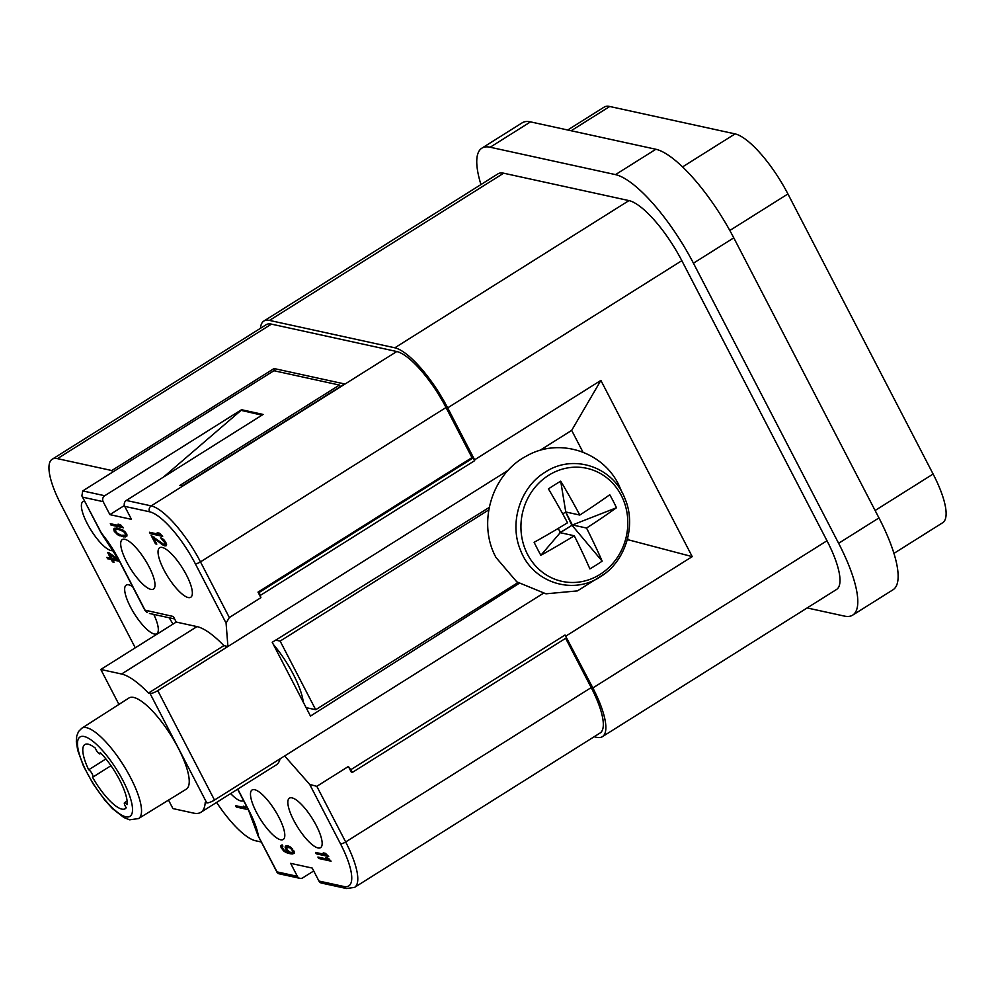 <?xml version="1.0" encoding="UTF-8"?>
<svg xmlns="http://www.w3.org/2000/svg" width="995" height="995" viewBox="0 0 995 995"><rect width="100%" height="100%" fill="white"/><g stroke="black" fill="none" stroke-linecap="round" stroke-linejoin="round"><path stroke-width="1.49" d="M123.517 531.517L125.283 533.544L125.445 535.223L121.017 535.285L116.34 532.611L115.308 529.713L117.883 529.253L123.517 531.517L124.238 531.056M121.452 530.236L122.248 529.738M124.412 532.325L125.096 531.89M125.283 533.544L126.066 533.046M125.619 534.638L126.651 533.992M125.445 535.223L126.788 534.377M115.308 529.713L117.733 528.196M116.415 529.141L117.87 528.221M117.883 529.253L119.102 528.494M119.736 529.651L120.731 529.029M113.89 528.793L114.151 531.106L117.684 534.763L123.728 536.902L126.875 536.106L126.601 533.83L123.069 530.173L117.024 528.034L113.89 528.793L115.047 528.059M113.691 529.775L116.502 528.009M114.151 531.106L115.184 530.459M115.134 532.561L115.942 532.051M116.527 533.892L117.248 533.432M117.684 534.763L118.529 534.228M118.99 535.459L119.873 534.9M119.897 535.857L120.892 535.235M121.353 536.38L122.559 535.621M123.728 536.902L126.962 534.875M124.935 536.964L126.95 535.696M125.606 536.902L126.862 536.143M120.631 525.945L110.308 523.693L111.03 525.074L123.479 527.798L120.184 524.614L118.057 524.154L120.631 525.945L121.402 525.459M111.03 525.074L112.485 524.166M161.426 538.979L164.697 542.561L164.859 544.253L163.777 544.427L151.165 535.497L155.494 543.842L156.812 544.128L153.454 537.636L162.284 544.713L165.966 545.932L166.14 543.083L163.541 539.439L160.817 537.81L161.426 538.979L162.235 538.457M165.021 545.932L166.563 544.962M164.498 545.807L166.588 544.501M163.317 545.347L166.277 543.494M162.284 544.713L163.217 544.128M153.454 537.636L154.213 537.163M155.494 543.842L156.377 543.282M162.459 539.613L163.168 539.166M163.342 540.422L164.063 539.974M164.212 541.641L164.996 541.156M164.697 542.561L165.568 542.014M165.033 543.668L166.09 542.996M164.859 544.253L166.24 543.382M159.809 534.514L149.486 532.25L150.208 533.643L162.658 536.367L159.362 533.171L157.235 532.711L159.809 534.514L160.581 534.029M150.208 533.643L151.663 532.723M328.25 859.307L317.915 857.056L318.636 858.449L331.086 861.172L327.79 857.976L325.676 857.516L328.25 859.307L329.009 858.834M318.636 858.449L320.091 857.528M325.85 854.68L315.514 852.416L316.236 853.809L328.686 856.533L325.39 853.337L323.263 852.877L325.85 854.68L326.609 854.195M316.236 853.809L317.691 852.889M286.734 847.193L290.453 848.001L292.804 851.198L292.729 852.416L290.055 852.242L287.505 850.041L286.572 847.777L288.562 846.048M287.294 846.907L288.612 846.073M287.965 846.844L288.936 846.235M288.5 846.969L289.346 846.434M289.408 847.367L290.154 846.894M290.453 848.001L291.162 847.553L289.732 846.621L287.107 845.626L285.316 846.272L286.075 845.8M291.336 848.822L292.032 848.387M291.958 849.568L292.704 849.108M292.804 851.198L293.687 850.638M292.903 851.832L293.96 851.16M292.729 852.416L294.097 851.546M280.938 845.514L281.075 847.603L283.824 851.086L284.533 850.625L282.281 847.665L282.891 846.111L282.306 844.991L280.938 845.514L281.684 845.053M280.739 846.496L282.518 845.389M281.075 847.603L282.232 846.882M281.56 848.536L282.443 847.976M282.418 849.742L283.189 849.27M283.824 851.086L285.242 852.006L286.075 851.484M285.242 852.006L286.809 852.765L287.829 852.118M286.809 852.765L288.774 853.399L290.391 852.392M288.774 853.399L290.639 853.809L294.122 851.608M290.639 853.809L292.368 853.971L294.259 852.79M292.368 853.971L294.147 853.337L294.346 852.354L291.149 847.541M285.316 846.272L285.13 847.255L287.555 845.725M285.13 847.255L285.466 848.362L286.61 847.628M285.466 848.362L286.062 849.519L286.946 848.959M286.062 849.519L286.933 850.737L287.692 850.252M286.933 850.737L288.712 852.354L289.47 851.882M288.712 852.354L284.52 850.613M117.186 559.6L112.149 558.506L110.109 554.563L117.186 559.6L117.97 559.115M110.109 554.563L110.88 554.078M118.579 559.551L109.276 552.934L107.684 552.586L110.569 558.158L111.627 557.486M110.569 558.158L106.851 557.337L107.572 558.73L109.04 557.822M107.572 558.73L111.291 559.538L112.746 558.63M111.291 559.538L112.485 561.864L113.554 561.192M112.485 561.864L114.077 562.212L112.87 559.886L114.325 558.979M112.87 559.886L119.512 561.342M247.307 807.878L243.327 806.112L245.902 807.915L246.66 807.43M245.902 807.915L235.566 805.651L236.288 807.044L237.743 806.124M236.288 807.044L248.228 809.656M124.873 539.29A29.228 8.507 57.8 0 1 147.148 563.282A29.228 8.507 57.8 0 1 153.404 589.077A29.228 8.507 57.8 0 1 150.83 589.363A29.228 8.507 57.8 0 1 128.554 565.384A29.228 8.507 57.8 0 1 122.285 539.576A29.228 8.507 57.8 0 1 124.873 539.29M162.222 547.449A29.228 8.507 57.8 0 1 184.498 571.441A29.228 8.507 57.8 0 1 190.754 597.249A29.228 8.507 57.8 0 1 188.179 597.535A29.228 8.507 57.8 0 1 165.904 573.543A29.228 8.507 57.8 0 1 159.635 547.747A29.228 8.507 57.8 0 1 162.222 547.449M292.02 797.853A29.228 8.507 57.8 0 1 314.296 821.845A29.228 8.507 57.8 0 1 320.552 847.653A29.228 8.507 57.8 0 1 317.977 847.939A29.228 8.507 57.8 0 1 295.702 823.947A29.228 8.507 57.8 0 1 289.433 798.152A29.228 8.507 57.8 0 1 292.02 797.853M254.67 789.694A29.228 8.507 57.8 0 1 276.946 813.686A29.228 8.507 57.8 0 1 283.202 839.481A29.228 8.507 57.8 0 1 280.627 839.78A29.228 8.507 57.8 0 1 258.352 815.788A29.228 8.507 57.8 0 1 252.083 789.98A29.228 8.507 57.8 0 1 254.67 789.694M84.687 501.256A28.693 8.358 -122.2 0 0 82.958 501.654A28.693 8.358 -122.2 0 0 89.102 526.977A28.693 8.358 -122.2 0 0 110.967 550.521A28.693 8.358 -122.2 0 0 113.343 550.322M132.658 586.702A28.693 8.358 -122.2 0 0 128.753 584.836A28.693 8.358 -122.2 0 0 126.216 585.122A28.693 8.358 -122.2 0 0 132.372 610.445A28.693 8.358 -122.2 0 0 154.225 633.989A28.693 8.358 -122.2 0 0 156.762 633.703A28.693 8.358 -122.2 0 0 153.777 614.412M169.25 617.795A28.693 8.358 -122.2 0 0 173.08 624.052M230.653 793.575A28.693 8.358 -122.2 0 0 240.765 800.925A28.693 8.358 -122.2 0 0 243.29 800.639A28.693 8.358 -122.2 0 0 243.489 800.502M616.552 107.97L617.447 108.169M261.959 415.164L241.076 410.363L163.528 477.053M260.304 416.208L261.822 414.903M57.449 458.645A59.551 17.338 -122.2 0 0 52.2 459.242L266.162 324.718A59.551 17.338 57.8 0 1 271.424 324.121L57.449 458.645L111.813 470.535L274.048 368.536L275.354 371.048M111.813 470.535L112.646 472.127M274.048 368.536L344.606 383.958L182.371 485.958L179.884 485.411L339.482 385.065L340.302 386.657M278.127 873.56L277.033 871.881L297.368 876.321A4.328 3.98 102.3 0 0 302.791 877.826L313.724 870.961M257.73 834.942L277.033 871.881M138.579 818.549L186.252 789.184A53.854 15.671 -122.2 0 0 174.784 741.698A53.854 15.671 -122.2 0 0 133.716 697.445A53.854 15.671 -122.2 0 0 128.927 698.005L81.801 728.24L78.505 731.561L76.715 736.113L76.329 741.685L77.709 750.305L83.481 766.125L93.095 783.836L104.885 800.266L112.597 808.736L124.002 817.604L129.686 819.818L138.579 818.549A53.344 15.534 -122.2 0 0 127.223 771.511A53.344 15.534 -122.2 0 0 86.54 727.681A53.344 15.534 -122.2 0 0 81.801 728.24M95.358 748.14A4.328 1.256 -122.2 0 0 97.647 752.208A4.328 1.256 -122.2 0 0 100.01 753.8A4.328 1.256 -122.2 0 0 100.147 752.469A37.897 11.032 -122.2 0 1 127.173 804.619A4.328 1.256 -122.2 0 0 124.537 802.679A4.328 1.256 -122.2 0 0 126.228 807.691A37.897 11.032 57.8 0 1 125.183 808.736A37.897 11.032 57.8 0 1 92.498 777.194A4.328 1.256 -122.2 0 0 92.796 777.145A4.328 1.256 -122.2 0 0 91.926 773.426A4.328 1.256 -122.2 0 0 88.667 769.794A37.897 11.032 57.8 0 1 84.836 744.571A37.897 11.032 57.8 0 1 95.358 748.14M489.229 507.438L272.232 642.285L310.49 716.077L519.042 583.418M560.508 532.337L572.486 524.962L560.21 532.686L559.886 532.051M565.844 512.462L571.814 525.236M571.54 524.713L602.162 561.155A184.386 161.862 -178.3 0 1 596.117 565.123A184.386 161.862 -178.3 0 1 589.886 568.879A238.079 69.302 -122.2 0 0 574.252 535.758A238.079 62.623 152.6 0 1 540.845 555.297A184.386 97.012 -107.7 0 1 534.116 542.312A238.079 62.623 152.6 0 0 567.523 522.773A238.079 69.302 -122.2 0 0 548.432 488.893A184.386 100.308 -43.5 0 1 554.551 484.938A184.386 100.308 -43.5 0 1 560.707 481.17L565.757 511.977L562.722 513.893M540.845 555.297L560.21 532.686L574.252 535.758M616.477 507.736A238.079 62.623 152.6 0 1 586.528 528.034L572.486 524.962L616.477 507.736A184.386 165.145 29.3 0 0 609.748 494.751A238.079 62.623 152.6 0 1 579.799 515.049A238.079 69.302 -122.2 0 0 560.707 481.17M560.247 531.815L558.058 528.519M572.038 524.402L565.757 511.977L579.799 515.049M602.162 561.155A238.079 69.302 -122.2 0 0 586.528 528.034M306.112 707.632L315.701 709.721L280.13 641.091L275.702 640.133M273.364 644.461A49.812 14.502 57.8 0 1 303.276 702.171M315.701 709.721L517.873 582.622M280.13 641.091L488.769 509.913M105.918 758.949L88.667 769.794M168.528 800.104L172.931 808.587L193.677 813.126A81.204 23.644 -122.2 0 0 200.853 812.318A81.204 23.644 -122.2 0 0 205.206 802.492L206.736 802.828L150.009 693.391L148.479 693.055A81.204 23.644 -122.2 0 0 121.577 674.013L100.818 669.473L118.927 704.41M200.853 812.318L276.262 764.906A81.204 23.644 -122.2 0 0 280.092 758.812M543.245 593.356L214.497 800.055A6.492 1.704 152.6 0 1 206.736 802.828M150.009 693.391A6.492 1.704 -27.4 0 0 157.77 690.629L227.917 646.514L223.9 645.631L148.479 693.055M223.9 645.631A81.204 23.644 -122.2 0 0 196.985 626.601L176.239 622.062L100.818 669.473M144.822 610.109L173.354 616.502L176.239 622.062M339.482 385.065L273.911 370.725L82.734 490.921L81.876 495.908L101.428 533.109A48.718 14.179 57.8 0 1 119.176 560.247L145.133 610.333L147.384 612.472M241.972 410.562L241.536 409.716L104.736 495.734A4.328 3.98 102.3 0 0 103.144 501.642L109.885 514.626L124.4 505.51M216.611 802.405A59.551 17.338 -122.2 0 0 255.516 840.75L261.324 842.019M135.27 647.82L61.068 504.664A59.551 17.338 -122.2 0 1 52.2 459.242M352.516 772.319L351.272 772.045L348.387 766.473L352.516 772.319L566.491 637.783L565.048 635.009L592.858 687.955L826.994 540.745A63.879 18.594 -122.2 0 1 836.521 589.475L602.373 736.686A63.879 18.594 -122.2 0 0 592.858 687.955M351.073 769.533L565.048 635.009M260.69 595.172L474.665 460.648L473.222 457.862L259.247 592.398L260.889 597.684L258.003 592.124L471.978 457.601L473.222 457.862M260.889 597.684L229.323 617.534L226.076 623.094L195.306 563.73A55.222 16.069 -122.2 0 0 149.636 511.803L124.723 506.368A4.328 3.98 -77.7 0 1 126.315 500.448L263.115 414.442L241.536 409.716M539.638 450.536L571.677 430.387L600.88 380.413L474.603 459.814L474.665 460.648M508.209 470.287L227.917 646.514L226.076 623.094M571.677 430.387L582.971 452.165M627.634 538.345L628.405 539.825L692.221 556.628L565.944 636.029M600.88 380.413L692.221 556.628M602.373 736.686A63.879 18.594 -122.2 0 1 596.739 737.32L594.127 736.76M893.92 553.394L942.626 522.761A63.879 18.594 -122.2 0 0 933.111 474.03L787.928 193.95A63.879 18.594 -122.2 0 0 735.081 133.89L609.748 106.49A63.879 18.594 -122.2 0 0 604.114 107.124L567.722 129.997M269.496 320.415L503.644 173.205A63.879 18.594 -122.2 0 0 497.997 173.839L263.862 321.049A63.879 18.594 -122.2 0 1 269.496 320.415L394.828 347.802A63.879 18.594 -122.2 0 1 447.675 407.875L474.603 459.814M447.675 407.875L681.824 260.665L826.994 540.745M681.824 260.665A63.879 18.594 -122.2 0 0 628.977 200.592L503.644 173.205M263.862 321.049A63.879 18.594 -122.2 0 0 260.466 328.3M807.132 607.945L844.345 616.079A94.202 27.425 -122.2 0 0 852.653 615.146L892.988 589.786A94.202 27.425 -122.2 0 0 878.958 517.922L733.775 237.842A94.202 27.425 -122.2 0 0 655.854 149.262L530.522 121.875A94.202 27.425 -122.2 0 0 522.201 122.808L481.866 148.168A94.202 27.425 -122.2 0 0 480.946 184.56M852.653 615.146A94.202 27.425 -122.2 0 0 838.623 543.295L693.44 263.202A94.202 27.425 -122.2 0 0 615.507 174.623L490.174 147.235A94.202 27.425 -122.2 0 0 481.866 148.168M565.658 638.305L591.204 687.595A59.551 17.338 57.8 0 1 600.072 733.016L354.531 887.403A59.551 17.338 -122.2 0 0 345.663 841.969L316.82 786.324L348.387 766.473M271.424 324.121L396.756 351.521A59.551 17.338 57.8 0 1 446.021 407.515L471.978 457.601M259.247 592.398L258.003 592.124M124.723 506.368L131.464 519.353L109.885 514.626M343.847 886.483A4.328 3.98 102.3 0 0 346.422 888.51L321.522 883.075A4.328 3.98 -77.7 0 1 318.947 881.048L343.847 886.483A55.222 16.069 -122.2 0 0 340.489 843.81L309.731 784.458L316.82 786.324M318.947 881.048L312.219 868.063L290.639 863.349L297.368 876.321M628.405 539.825L626.999 540.708M309.731 784.458L284.645 755.951M237.793 789.085L248.974 810.651A48.718 14.179 57.8 0 1 258.414 835.974M248.974 810.651A4.328 1.144 152.6 0 1 248.638 810.44L257.705 834.78M125.805 816.783A46.852 13.632 -122.2 0 0 122.97 780.577A46.852 13.632 -122.2 0 0 84.214 736.524A46.852 13.632 -122.2 0 0 87.05 772.729A46.852 13.632 -122.2 0 0 125.805 816.783M548.693 475.262A57.859 53.22 102.3 0 0 527.512 554.29A57.859 53.22 102.3 0 0 600.072 574.389A57.859 53.22 102.3 0 0 621.241 495.361A57.859 53.22 102.3 0 0 548.693 475.262M214.497 800.055L157.77 690.629M196.985 626.601L121.577 674.013M119.176 560.247A4.328 1.144 152.6 0 1 118.84 560.036L144.797 610.122M103.144 501.642L82.809 497.201M104.736 495.734L82.734 490.921M149.623 511.803A4.328 3.98 -77.7 0 1 151.215 505.895L126.315 500.448M195.306 563.73A4.328 1.144 -27.4 0 0 200.48 561.889A59.551 17.338 -122.2 0 0 151.215 505.895L396.756 351.521M229.323 617.534L200.48 561.889L446.021 407.515M875.115 510.497L933.111 474.03M729.832 230.479L787.928 193.95M682.582 166.886L735.081 133.89M394.828 347.802L628.977 200.592M571.155 130.755L609.748 106.49M490.174 147.235L530.522 121.875M838.623 543.295L878.958 517.922M693.44 263.202L733.775 237.842M615.507 174.623L655.854 149.262M340.489 843.81A4.328 1.144 -27.4 0 0 345.663 841.969L591.204 687.595M278.724 873.709L299.943 878.349M257.941 835.501L277.07 872.391M237.618 789.197L248.638 810.44M100.893 753.24L100.01 753.8M545.235 472.14C520.198 487.102 508.818 523.183 520.596 550.384C532.586 582.349 572.374 595.507 600.296 576.801C625.345 561.839 636.725 525.758 624.935 498.557C612.945 466.593 573.17 453.434 545.235 472.14M604.649 573.792L577.423 590.893L545.956 593.816L516.778 581.839L496.02 557.523C477.065 523.059 491.729 473.918 526.492 456.046C558.543 437.402 602.41 451.096 618.654 484.664L622.31 492.948M110.992 765.702L92.796 777.145M127.099 801.074L124.537 802.679M149.449 613.467L174.635 618.965M147.024 612.46L144.835 610.184M101.39 533.407L118.84 560.036M82.1 496.269L101.229 533.158M346.422 888.51L354.531 887.403"/></g></svg>
